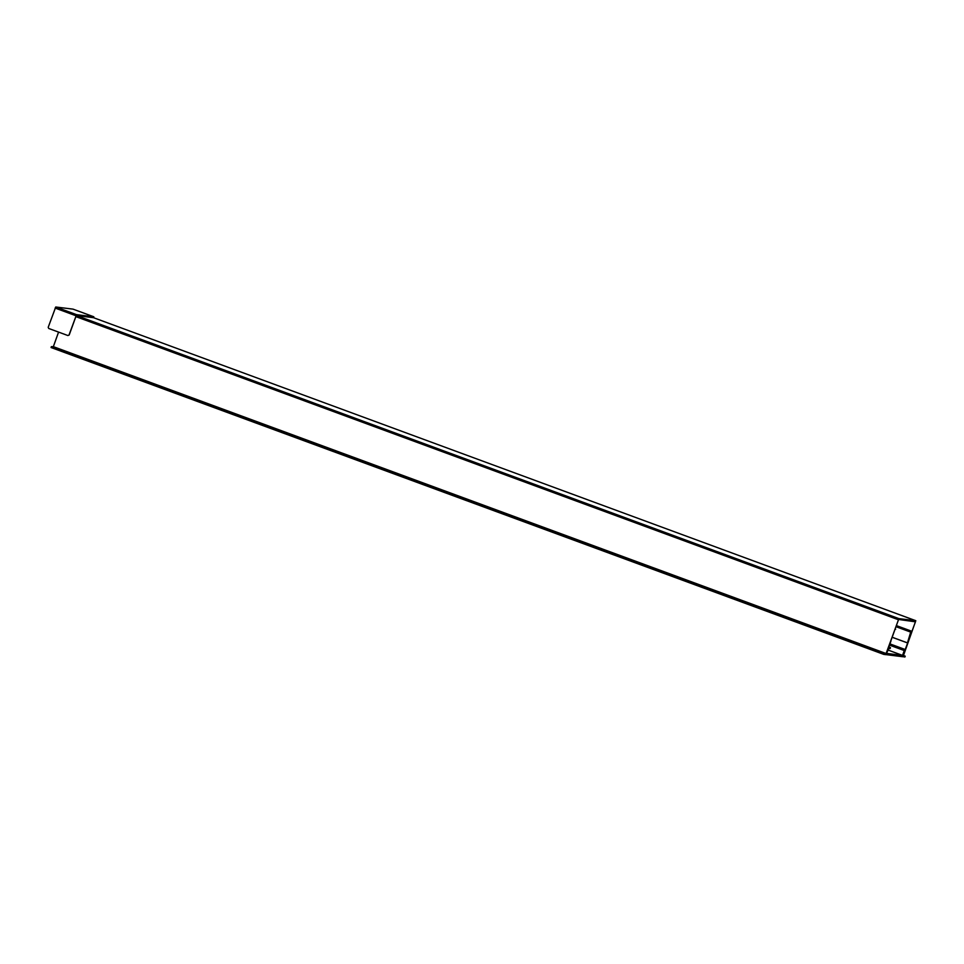 <?xml version="1.0" encoding="UTF-8"?>
<svg xmlns="http://www.w3.org/2000/svg" width="964" height="964" viewBox="0 0 964 964"><rect width="100%" height="100%" fill="white"/><g stroke="black" fill="none" stroke-linecap="round" stroke-linejoin="round"><path stroke-width="1.45" d="M903.485 655.52L905.22 656.159L904.919 657.002L902.714 656.641L915.439 621.816L914.354 621.419M905.22 656.159L903.425 655.665L915.8 620.708L898.894 618.623L886.097 653.532L53.345 346.654L51.357 346.666L68.095 352.824L67.299 353.499L67.601 352.655M201.03 402.771L201.343 401.916L201.368 402.916L333.773 451.706L334.086 450.863L201.343 401.916M201.669 402.06L201.368 402.916M334.279 451.875L334.58 451.019L333.773 451.706M334.918 451.164L467.323 499.954L467.022 500.81L334.604 452.008M467.516 500.967L467.817 500.123L467.022 500.81M467.853 501.111L600.259 549.902L600.56 549.058L468.155 500.268M600.753 550.07L601.066 549.227L600.259 549.902M601.09 550.215L733.496 599.006L733.809 598.162L601.391 549.372M734.002 599.174L734.303 598.319L733.496 599.006M734.327 599.319L866.744 648.109L867.046 647.266L734.64 598.463M867.239 648.266L867.54 647.422L866.744 648.109M867.877 647.567L884.121 653.556L883.807 654.399L867.576 648.411M67.793 353.668L68.095 352.824M68.432 352.969L200.837 401.759M68.131 353.812L200.536 402.603M51.357 346.666L51.056 347.522L67.299 353.499M915.439 621.816L898.581 619.466L886.265 653.556L885.651 654.628L883.807 654.399M53.201 346.895L884.121 653.556M58.575 332.11L53.345 346.654M915.788 620.708L93.339 317.626L915.8 620.708M907.449 642.88L910.992 631.131L896.279 625.708M910.691 631.986L895.978 626.564M907.606 642.928L911.414 632.336L910.992 631.131M895.086 629.034L894.737 630.01M895.038 629.167L895.64 629.239M890.158 648.543L888.953 648.386L886.482 653.399L890.989 640.891L886.952 652.568L889.109 647.447L890.495 647.615L890.158 648.543M888.941 647.049L890.495 647.615M902.533 655.387L903.16 655.46L907.666 642.952L903.304 654.592L904.871 649.387L903.485 649.218L903.148 650.146L904.353 650.29L902.533 655.387L888.314 650.146M903.148 650.146L889.627 645.157M907.666 642.952L892.134 637.228M907.498 642.928L892.122 637.264M904.871 649.387L890.061 643.94M903.485 649.218L889.953 644.241M69.022 334.99L76.554 314.662L55.743 306.998L48.2 327.326L48.73 328.471L67.878 335.532L69.179 335.014L67.878 335.532M69.179 335.014L76.252 315.517L93.544 317.698M76.554 314.662L93.833 316.794L93.713 317.759M55.743 306.998L73.023 309.131L93.833 316.794M886.049 654.677L886.506 653.399L903.135 655.46L902.678 656.725L885.82 654.592M75.807 316.602L898.279 619.695M76.433 315.541L898.894 618.623M911.607 631.203L896.327 625.576L911.607 631.215M911.257 632.312L895.942 626.672M75.951 315.746L55.129 308.07M73.023 309.131L93.845 316.807"/></g></svg>
